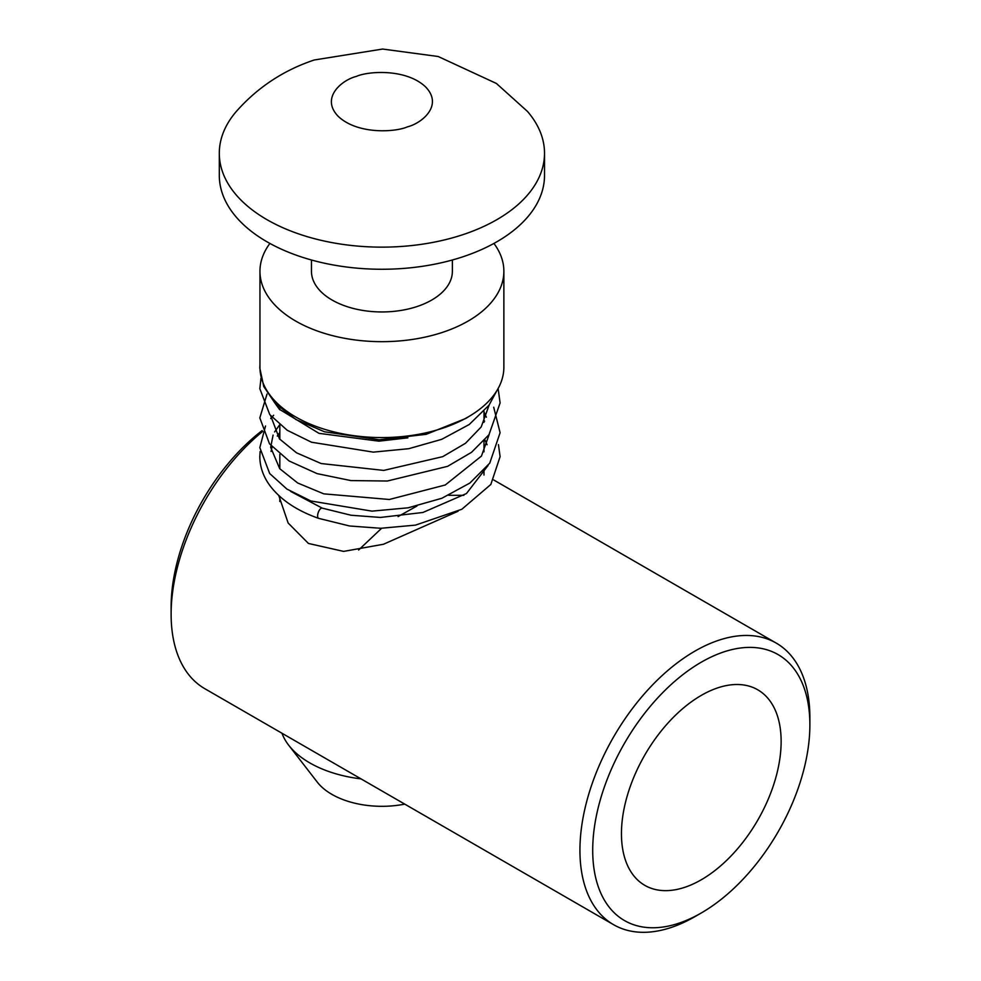<?xml version="1.0" encoding="UTF-8"?>
<svg xmlns="http://www.w3.org/2000/svg" width="981" height="981" viewBox="0 0 981 981"><rect width="100%" height="100%" fill="white"/><g stroke="black" fill="none" stroke-linecap="round" stroke-linejoin="round"><path stroke-width="1.47" d="M241.608 200.713A162.601 93.882 0 0 0 464.099 234.263A162.601 93.882 0 0 0 544.516 153.257A162.601 93.882 0 0 0 527.471 111.429L496.398 83.459L438.176 56.506L382.639 49.05L314.251 59.988C283.583 70.227 257.611 87.37 236.347 111.429A162.601 93.882 0 0 0 219.303 153.257A162.601 93.882 0 0 0 241.608 200.713M544.516 153.257L544.516 175.391A162.601 93.882 180 0 1 424.491 265.986A162.601 93.882 180 0 1 241.608 222.834A162.601 93.882 180 0 1 219.303 175.391L219.303 153.257M452.376 259.99L452.376 271.271A70.46 40.675 180 0 1 400.358 310.536A70.46 40.675 180 0 1 321.118 291.835A70.46 40.675 180 0 1 311.455 271.271L311.455 259.99M269.898 243.435A121.951 70.411 0 0 0 259.953 271.271A121.951 70.411 0 0 0 321.265 332.351A121.951 70.411 0 0 0 443.547 332.019A121.951 70.411 0 0 0 503.866 271.271A121.951 70.411 0 0 0 493.921 243.435M503.866 271.271L503.866 367.152A121.951 70.411 180 0 1 443.547 427.912A121.951 70.411 180 0 1 321.265 428.243A121.951 70.411 180 0 1 259.953 367.152L259.953 271.271M463.89 495.331L448.795 495.307M416.986 505.988L398.078 516.582M381.609 528.281L358.617 550.022M361.033 778.889A102.073 58.934 180 0 1 293.834 750.98A102.073 58.934 180 0 1 288.721 745.253A102.073 58.934 180 0 1 281.988 733.248M404.761 804.126A70.791 40.871 180 0 1 317.292 782.139L288.721 745.253M407.483 126.831C395.735 132.153 357.783 134.838 338.261 116.383C319.929 97.536 342.541 79.731 356.336 76.42C368.083 71.098 406.036 68.412 425.558 86.868C443.89 105.715 421.278 123.52 407.483 126.831M809.877 724.885A153.563 88.658 120 0 0 701.292 662.187A153.563 88.658 120 0 0 592.708 850.269A153.563 88.658 120 0 0 701.292 912.968A153.563 88.658 120 0 0 809.877 724.885L809.877 717.503A162.601 93.882 -60 0 0 776.204 643.07L493.676 479.954M701.292 912.968L694.904 916.646A162.601 93.882 -60 0 1 613.603 924.703A162.601 93.882 -60 0 1 579.93 850.269A162.601 93.882 -60 0 1 650.906 686.639A162.601 93.882 -60 0 1 776.204 643.07M278.763 495.503L288.144 523.008L308.451 543.462L343.62 551.396L383.461 544.259L458.041 511.26M262.16 430.573A153.563 88.658 -60 0 0 171.123 606.871L171.123 614.241A162.601 93.882 -60 0 1 262.516 431.542M621.451 833.678A112.913 65.2 120 0 0 644.836 885.365A112.913 65.2 120 0 0 731.851 855.113A112.913 65.2 120 0 0 781.134 741.477A112.913 65.2 120 0 0 757.749 689.79A112.913 65.2 120 0 0 670.734 720.042A112.913 65.2 120 0 0 621.451 833.678M613.603 924.703L204.796 688.687A162.601 93.882 -60 0 1 171.123 614.241M498.446 444.638L500.102 456.631L490.831 484.467L461.806 509.274L415.503 525.117L380.849 528.281L349.592 525.988L318.641 518.36A5.42 2.293 -70.7 0 1 317.611 515.92A5.42 2.293 -70.7 0 1 319.23 510.378A5.42 2.293 -70.7 0 1 322.222 508.133L351.014 515.233L380.469 517.441L422.921 512.474L466.453 493.541L488.06 465.485M484.602 421.168L483.989 420.53M271.063 451.456L272.093 446.931M277.255 436.067L279.83 432.498M318.641 518.36C297.317 510.831 281.314 500.236 270.621 486.564C263.497 477.195 259.891 467.214 259.818 456.631L260.112 451.518M487.091 444.749L484.908 439.856M322.222 508.133L290.67 491.432M259.953 364.54L259.818 368.12L263.766 386.539L275.183 403.424L296.054 419.598L324.527 431.787L379.218 439.77L426.171 434.325L465.816 418.446L468.979 416.459M279.83 424.552L274.631 431.934M273.086 435.11L270.658 447.287L279.695 468.66L297.684 482.995L323.779 493.848L389.322 499.488L445.264 484.994L481.45 456.079L489.176 434.46M486.392 417.183L483.989 412.02M270.682 415.785L279.475 438.899L296.507 452.805L321.179 463.547L383.743 470.414L442.725 456.656L465.521 443.265L481.193 426.956L489.176 404.957M275.22 403.473L279.352 409.249L318.984 433.344L378.838 441.168L407.912 437.833M273.662 415.233L270.682 418.58M265.52 426.012L259.818 447.594L269.689 473.541L286.881 489.053L310.867 500.984L371.958 511.138L408.194 507.802L441.842 498.274L469.874 483.057L489.74 463.167L500.102 432.731L493.701 407.213M267.004 394.08L259.818 417.881L269.493 443.78L289.137 460.996L317.108 473.627L350.867 480.58L387.348 481.021L447.581 466.343L471.518 452.327L488.979 434.73L500.102 402.933L498.115 388.525M260.983 378.2L259.83 388.697L269.787 414.656L287.212 430.267L311.517 442.223L373.283 452.131L408.746 448.697L441.683 439.341L469.225 424.515L489.016 405.19L496.827 390.72M483.989 411.407L483.989 422.345M483.989 440.91L483.989 451.849M483.989 470.414L483.989 475.049M279.83 407.961L279.83 409.813M279.83 424.834L279.83 439.316M279.83 454.338L279.83 468.82M279.83 496.472L279.83 501.549"/></g></svg>
